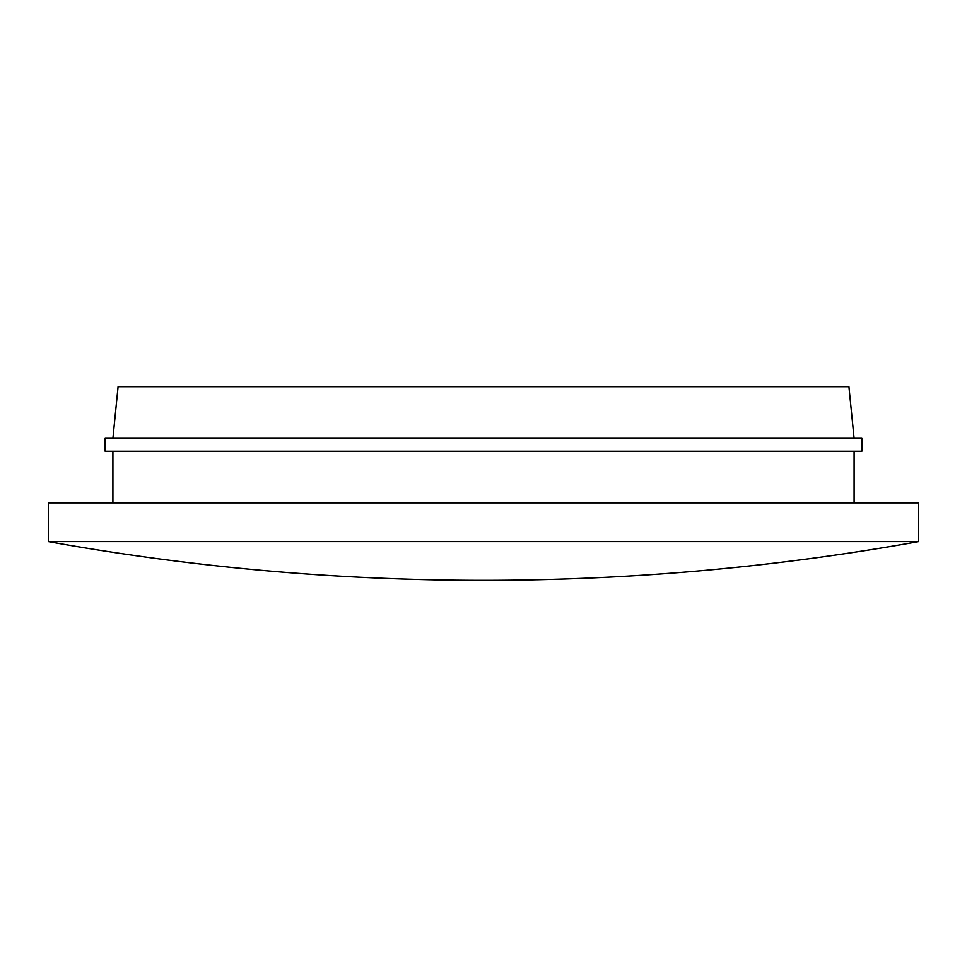 <?xml version="1.0" encoding="UTF-8"?>
<svg xmlns="http://www.w3.org/2000/svg" width="967" height="967" viewBox="0 0 967 967"><rect width="100%" height="100%" fill="white"/><g stroke="black" fill="none" stroke-linecap="round" stroke-linejoin="round"><path stroke-width="1.45" d="M854.091 438.305L848.917 386.655L118.083 386.655L112.909 438.305M918.65 541.605L918.65 502.864L48.35 502.864L48.35 541.605A2463.457 2463.457 0 0 0 918.65 541.605L48.35 541.605M854.091 502.864L854.091 451.214M112.909 502.864L112.909 451.214M861.839 451.214L105.161 451.214L105.161 438.305L861.839 438.305L861.839 451.214"/></g></svg>
